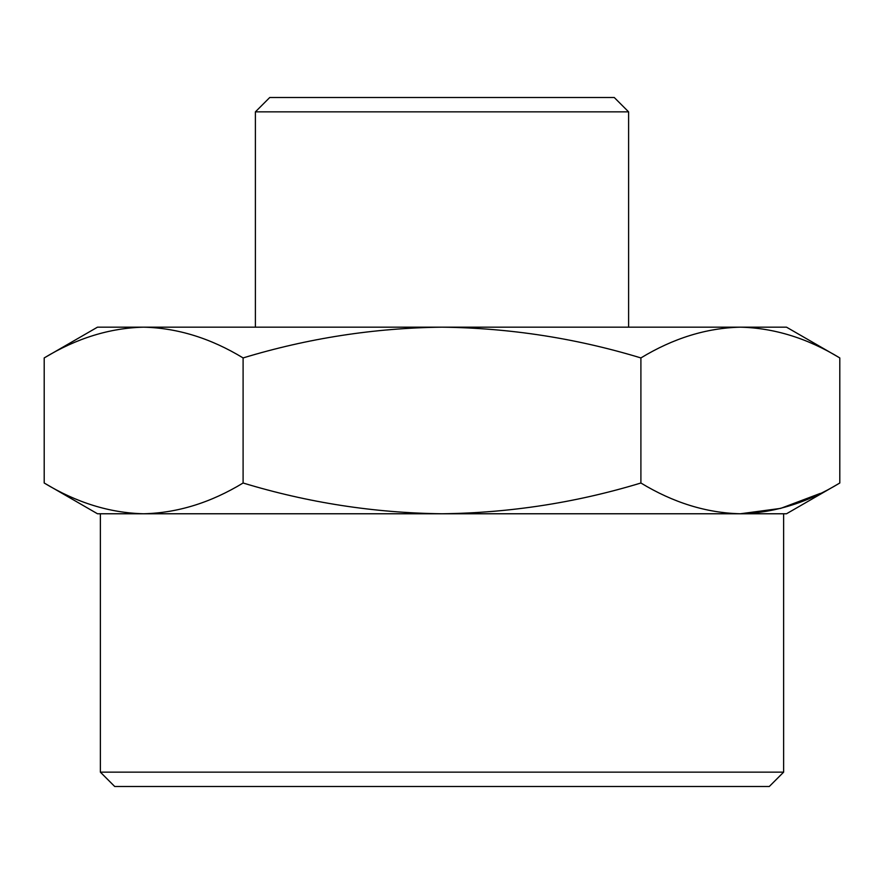 <?xml version="1.0" encoding="UTF-8"?>
<svg xmlns="http://www.w3.org/2000/svg" width="884" height="884" viewBox="0 0 884 884"><rect width="100%" height="100%" fill="white"/><g stroke="black" fill="none" stroke-linecap="round" stroke-linejoin="round"><path stroke-width="1.33" d="M255.399 111.848L269.753 97.494L614.247 97.494L628.601 111.848L255.399 111.848L255.399 327.168M769.279 786.506L114.721 786.506L100.367 772.152L783.633 772.152L769.279 786.506M640.9 357.932C576.059 338.24 509.759 327.986 442 327.168C374.241 327.986 307.941 338.24 243.1 357.932C210.679 338.24 177.529 327.986 143.65 327.168C109.771 327.986 76.621 338.24 44.2 357.932L97.494 327.168L740.35 327.168C706.471 327.986 673.321 338.24 640.9 357.932L640.9 483.007C673.321 502.698 706.471 512.952 740.35 513.77L783.633 513.77L783.633 772.152M740.35 327.168L786.506 327.168L839.8 357.932C807.379 338.24 774.229 327.986 740.35 327.168C774.229 327.986 807.379 338.24 839.8 357.932L839.8 483.007C807.379 502.698 774.229 512.952 740.35 513.77L442 513.77C509.759 512.952 576.059 502.698 640.9 483.007M820.241 493.427L780.671 508.388L740.35 513.77L786.506 513.77L839.8 483.007M243.1 483.007C307.941 502.698 374.241 512.952 442 513.77L143.65 513.77C177.529 512.952 210.679 502.698 243.1 483.007L243.1 357.932M44.2 483.007C76.621 502.698 109.771 512.952 143.65 513.77L97.494 513.77L44.2 483.007L44.2 357.932M100.367 772.152L100.367 513.77L143.65 513.77M628.601 111.848L628.601 327.168"/></g></svg>
